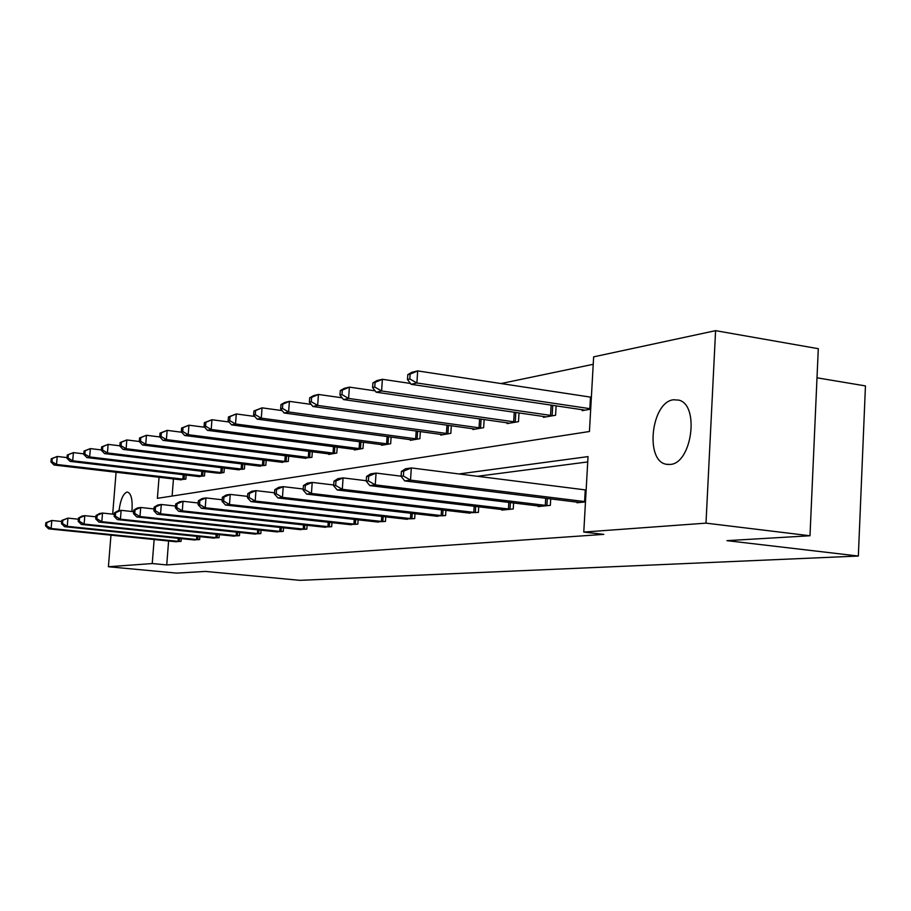 <?xml version="1.0" encoding="UTF-8"?>
<svg xmlns="http://www.w3.org/2000/svg" width="911" height="911" viewBox="0 0 911 911"><rect width="100%" height="100%" fill="white"/><g stroke="black" fill="none" stroke-linecap="round" stroke-linejoin="round"><path stroke-width="1.37" d="M670.109 464.451L666.362 464.28C644.681 461.125 651.206 402.024 673.468 399.77L678.809 400.123C699.853 404.871 691.87 463.71 670.109 464.451M119.022 510.661C120.457 499.9 123.099 493.705 126.948 492.099L127.551 492.077C131.298 493.557 132.755 500.025 131.924 511.504M817.008 377.814L865.45 385.911L858.344 556.04L299.913 580.341L205.499 571.425L176.666 573.121L108.409 566.744L110.971 535.156M593.22 364.298L500.993 383.554M159.049 477.227L157.387 498.328L589.44 431.507L593.642 356.85L715.59 330.659L705.991 523.142L583.78 532.07L588.028 456.605L458.939 473.948M705.991 523.142L809.993 535.759L818.294 348.697L715.59 330.659M112.679 514.146L116.084 472.228M538.23 505.89L538.196 506.539L550.346 505.354L550.722 498.841M467.707 512.859L478.4 512.369L478.742 506.744M405.167 519.019L414.676 518.587L414.995 513.679M349.334 524.531L357.841 524.132L358.137 519.805M299.172 529.462L306.836 529.109L307.109 525.271M253.873 533.926L260.819 533.595L261.07 530.168M212.764 537.968L219.073 537.661L219.3 534.586M175.276 541.658L181.038 541.373L181.255 538.595M587.72 461.934L477.41 476.282M168.603 540.975L166.736 564.934L603.811 534.37L583.78 532.07M193.599 539.847L199.623 539.563L199.851 536.636M232.84 535.998L239.445 535.679L239.684 532.434M275.965 531.751L283.253 531.409L283.515 527.788M323.599 527.059L331.672 526.683L331.957 522.618M376.482 521.855L385.467 521.434L385.774 516.833M435.526 516.025L445.604 515.569L445.935 510.319M501.881 509.477L501.836 510.092L513.246 508.976L513.61 502.929M576.982 502.063L576.948 502.758L585.477 501.927M809.993 535.759L726.955 540.656L858.344 556.04M166.736 564.934L152.239 563.545L108.409 566.744M154.141 539.517L152.239 563.545M173.454 478.901L172.111 496.051M590.692 409.176L582.175 410.656L582.231 409.631M556.131 405.771L555.585 415.245L543.434 417.34L543.491 416.395M519.019 412.854L518.496 421.645L507.085 423.615L507.142 422.738M484.151 419.481L483.639 427.669L472.911 429.525L472.968 428.694M451.321 425.699L450.831 433.329L440.719 435.082L440.765 434.308M420.358 431.529L419.891 438.681L410.337 440.32L410.394 439.603M391.104 437.029L390.66 443.725L381.629 445.285L381.675 444.602M363.432 442.211L362.999 448.497L354.447 449.977L354.493 449.339M337.207 447.107L336.797 453.029L328.689 454.43L328.723 453.826M312.325 451.742L311.926 457.322L304.263 458.085M288.685 456.126L288.297 461.399L281.021 462.128M266.183 460.294L265.818 465.282L258.883 465.976M244.763 464.257L244.41 468.971L237.794 469.643M224.334 468.026L223.992 472.502L219.05 473.356M204.816 471.613L204.497 475.872L198.461 476.487M186.174 475.041L185.867 479.084L180.093 479.676M45.823 522.732L45.55 525.932L46.552 525.795L46.825 522.584L45.823 522.732L51.813 520.477L51.13 528.517L179.74 541.498M46.552 525.795L51.13 528.517L48.625 528.847L176.54 541.806M46.825 522.584L51.813 520.477L61.686 521.502M45.55 525.932L48.625 528.847M51.232 458.791L50.97 461.979L51.973 461.752L52.246 458.552L51.232 458.791L57.211 456.457L56.539 464.439L54.022 465.009L181.357 479.869M67.038 457.618L57.211 456.457L52.246 458.552M184.557 479.311L56.539 464.439L51.973 461.752M54.022 465.009L50.97 461.979M61.766 520.432L61.492 523.711L62.54 523.563L62.813 520.283L61.766 520.432L67.926 518.12L67.243 526.342L198.256 539.688M62.54 523.563L67.243 526.342L64.601 526.695L194.92 540.018M62.813 520.283L67.926 518.12L78.38 519.213M61.492 523.711L64.601 526.695M78.483 518.017L78.198 521.377L79.303 521.229L79.576 517.858L78.483 518.017L82.047 516.059L84.814 515.66L84.119 524.076L217.649 537.797M79.303 521.229L84.119 524.076L81.352 524.44L214.142 538.139M79.576 517.858L84.814 515.66L95.906 516.822M78.198 521.377L81.352 524.44M67.255 455.01L66.981 458.279L68.04 458.028L68.314 454.76L67.255 455.01L73.392 452.619L72.721 460.784L70.067 461.376L199.782 476.681M83.812 453.86L73.392 452.619L68.314 454.76M203.13 476.1L72.721 460.784L68.04 458.028M70.067 461.376L66.981 458.279M84.04 451.047L83.766 454.395L84.871 454.133L85.144 450.797L84.04 451.047L90.36 448.599L89.665 456.946L86.898 457.573L217.661 473.139M101.394 449.932L90.36 448.599L85.144 450.797M222.557 472.752L89.665 456.946L84.871 454.133M86.898 457.573L83.766 454.395M96.019 515.489L95.735 518.94L96.885 518.78L97.17 515.33L96.019 515.489L99.629 513.497L102.522 513.064L101.816 521.684L237.953 535.827M96.885 518.78L101.816 521.684L98.923 522.083L234.286 536.18M97.17 515.33L102.522 513.064L114.308 514.316M95.735 518.94L98.923 522.083M101.645 446.902L101.36 450.319L102.522 450.045L102.806 446.629L101.645 446.902L108.136 444.374L107.441 452.938L104.537 453.587L239.24 469.871M119.865 445.809L108.136 444.374L102.806 446.629M242.918 469.233L107.441 452.938L102.522 450.045M104.537 453.587L101.36 450.319M114.422 512.836L114.137 516.366L115.355 516.195L115.64 512.665L114.422 512.836L118.088 510.798L121.129 510.342L120.423 519.19L259.248 533.744M115.355 516.195L120.423 519.19L117.371 519.6L255.399 534.119M115.64 512.665L121.129 510.342L133.655 511.686M114.137 516.366L117.371 519.6M120.127 442.541L119.842 446.037L121.061 445.752L121.345 442.245L120.127 442.541L126.823 439.945L126.105 448.713L123.053 449.408L260.398 466.216M139.281 441.493L126.823 439.945L121.345 442.245M264.258 465.555L126.105 448.713L121.061 445.752M123.053 449.408L119.842 446.037M133.792 510.046L133.496 513.667L134.771 513.485L135.067 509.864L133.792 510.046L137.493 507.951L140.704 507.484L139.975 516.548L281.601 531.568M134.771 513.485L139.975 516.548L136.775 516.981L277.57 531.956M135.067 509.864L140.704 507.484L154.027 508.93M133.496 513.667L136.775 516.981M139.565 437.952L139.281 441.539L140.556 441.243L140.841 437.644L139.565 437.952L146.455 435.276L145.737 444.272L142.526 445.001L282.604 462.378M159.88 436.973L146.455 435.276L140.841 437.644M286.658 461.683L145.737 444.272L140.556 441.243M142.526 445.001L139.281 441.539M154.175 507.108L153.879 510.82L155.223 510.638L155.519 506.915L154.175 507.108L157.933 504.967L161.304 504.478L160.575 513.781L305.105 529.268M155.223 510.638L160.575 513.781L157.193 514.237L300.858 529.69M155.519 506.915L161.304 504.478L175.516 506.038M153.879 510.82L157.193 514.237M160.029 433.124L159.732 436.813L161.076 436.494L161.372 432.805L160.029 433.124L167.134 430.368L166.406 439.603L163.023 440.366L305.937 458.347M181.676 432.235L167.134 430.368L161.372 432.805M310.195 457.618L166.406 439.603L161.076 436.494M163.023 440.366L159.732 436.813M175.675 504.011L175.379 507.826L176.791 507.632L177.087 503.806L175.675 504.011L179.467 501.824L183.031 501.301L182.291 510.855L329.85 526.865M176.791 507.632L182.291 510.855L178.727 511.333L325.375 527.298M177.087 503.806L183.031 501.301L198.199 502.986M175.379 507.826L178.727 511.333M181.596 428.033L181.3 431.814L182.724 431.484L183.009 427.692L181.596 428.033L188.93 425.198L188.201 434.684L184.626 435.481L330.488 454.111M204.679 427.248L188.93 425.198L183.009 427.692M334.975 453.336L188.201 434.684L182.724 431.484M184.626 435.481L181.3 431.814M198.37 500.743L198.063 504.66L199.566 504.455L199.862 500.526L198.37 500.743L202.208 498.499L205.977 497.941L205.226 507.769L355.916 524.315M199.566 504.455L205.226 507.769L201.468 508.27L351.202 524.782M199.862 500.526L205.977 497.941L222.182 499.775M198.063 504.66L201.468 508.27M204.36 422.658L204.064 426.553L205.567 426.2L205.863 422.305L204.36 422.658L211.944 419.743L211.204 429.48L207.435 430.334L356.349 449.647M229.014 421.987L211.944 419.743L205.863 422.305M361.075 448.827L211.204 429.48L205.567 426.2M207.435 430.334L204.064 426.553M222.364 497.281L222.068 501.312L223.65 501.084L223.958 497.053L222.364 497.281L226.258 494.98L230.244 494.4L229.481 504.5L383.44 521.639M223.65 501.084L229.481 504.5L225.507 505.036L378.452 522.117M223.958 497.053L230.244 494.4L247.587 496.381M222.068 501.312L225.507 505.036M228.433 416.976L228.126 420.973L229.72 420.609L230.016 416.6L228.433 416.976L236.279 413.958L235.528 423.979L231.542 424.879L383.633 444.932M254.784 416.452L236.279 413.958L230.016 416.6M388.621 444.078L235.528 423.979L229.72 420.609M231.542 424.879L228.126 420.973M247.792 493.614L247.485 497.759L249.159 497.531L249.477 493.375L247.792 493.614L251.721 491.257L255.945 490.642L255.182 501.039L412.524 518.803M249.159 497.531L255.182 501.039L250.958 501.608L407.251 519.316M249.477 493.375L255.945 490.642L274.541 492.794M247.485 497.759L250.958 501.608M253.918 410.963L253.611 415.074L255.296 414.687L255.604 410.565L253.918 410.963L262.049 407.843L261.286 418.16L257.061 419.117L412.467 439.956M282.125 410.588L262.049 407.843L255.604 410.565M417.739 439.045L261.286 418.16L255.296 414.687M257.061 419.117L253.611 415.074M274.769 489.719L274.45 494.001L276.238 493.751L276.545 489.469L274.769 489.719L278.743 487.305L283.219 486.656L282.444 497.372L443.315 515.797M276.238 493.751L282.444 497.372L277.969 497.975L437.735 516.343M276.545 489.469L283.219 486.656L303.192 489.002M274.45 494.001L277.969 497.975M280.952 404.586L280.645 408.823L282.433 408.413L282.752 404.165L280.952 404.586L284.892 402.423L289.391 401.364L288.616 411.977L284.13 412.99L442.962 434.695M311.186 404.393L289.391 401.364L282.752 404.165M448.554 433.727L288.616 411.977L282.433 408.413M284.13 412.99L280.645 408.823M303.431 485.586L303.124 490.004L305.014 489.742L305.333 485.312L303.431 485.586L307.451 483.115L312.211 482.42L311.437 493.466L475.975 512.608M305.014 489.742L311.437 493.466L306.665 494.115L470.053 513.189M305.333 485.312L312.211 482.42L333.699 484.982M303.124 490.004L306.665 494.115M309.683 397.8L309.376 402.172L311.277 401.728L311.596 397.355L309.683 397.8L313.669 395.602L318.44 394.463L317.666 405.418L312.894 406.5L475.291 429.104M342.126 397.822L318.44 394.463L311.596 397.355M481.224 428.079L317.666 405.418L311.277 401.728M312.894 406.5L309.376 402.172M333.961 481.19L333.654 485.745L335.669 485.461L335.988 480.894L333.961 481.19L338.015 478.639L343.094 477.899L342.308 489.309L510.672 509.226M335.669 485.461L342.308 489.309L337.229 489.993L504.375 509.841M335.988 480.894L343.094 477.899L366.268 480.723M333.654 485.745L337.229 489.993M340.281 390.591L339.962 395.101L341.989 394.622L342.308 390.113L340.281 390.591L344.29 388.337L349.38 387.129L348.594 398.426L343.504 399.576L509.625 423.182M375.138 390.853L349.38 387.129L342.308 390.113M515.922 422.089L348.594 398.426L341.989 394.622M343.504 399.576L339.962 395.101M366.552 476.487L366.233 481.202L368.397 480.894L368.716 476.18L366.552 476.487L370.629 473.879L376.061 473.082L375.264 484.868L547.602 505.628M368.397 480.894L375.264 484.868L369.832 485.609L540.895 506.277M368.716 476.18L376.061 473.082L401.079 476.18M366.233 481.202L369.832 485.609M372.906 382.882L372.588 387.539L374.763 387.038L375.07 382.369L372.906 382.882L376.949 380.582L382.392 379.295L381.595 390.967L376.163 392.197L546.133 416.874M410.44 383.451L382.392 379.295L375.07 382.369M552.84 415.712L381.595 390.967L374.763 387.038M376.163 392.197L372.588 387.539M401.398 471.465L401.079 476.339L403.391 476.009L403.71 471.135L401.398 471.465L405.497 468.778L411.316 467.935L410.519 480.131L585.488 501.665M403.391 476.009L410.519 480.131L404.7 480.906L579.817 502.485M403.71 471.135L411.316 467.935L586.149 490.004M401.079 476.339L404.7 480.906M407.798 374.649L407.479 379.466L409.802 378.93L410.121 374.102L407.798 374.649L411.863 372.292L417.682 370.914L416.885 382.984L411.066 384.305L585.044 410.155M591.364 397.242L417.682 370.914L410.121 374.102M590.715 408.788L416.885 382.984L409.802 378.93M411.066 384.305L407.479 379.466M178.066 541.362L178.305 538.287M179.239 541.464L179.478 538.412M184.409 474.825L184.068 479.277M183.248 474.688L182.895 479.163M196.56 539.551L196.81 536.328M197.755 539.654L197.994 536.454M215.907 537.661L216.169 534.256M217.125 537.763L217.387 534.393M202.982 471.397L202.629 476.066M201.798 471.249L201.433 475.952M222.421 467.787L222.045 472.707M221.202 467.65L220.826 472.593M236.177 535.668L236.439 532.092M237.418 535.782L237.691 532.229M242.77 464.006L242.383 469.199M241.529 463.858L241.142 469.074M257.437 533.595L257.711 529.815M258.701 533.709L258.986 529.951M264.11 460.032L263.712 465.51M262.846 459.884L262.448 465.384M279.745 531.409L280.041 527.412M281.055 531.523L281.34 527.549M286.521 455.853L286.1 461.638M285.223 455.694L284.801 461.513M303.215 529.109L303.511 524.884M304.536 529.234L304.843 525.021M310.059 451.446L309.626 457.573M308.738 451.287L308.305 457.436M327.903 526.695L328.222 522.208M329.258 526.82L329.577 522.356M334.838 446.8L334.394 453.291M333.494 446.629L333.039 453.154M353.923 524.144L354.254 519.372M355.324 524.269L355.643 519.532M360.95 441.881L360.483 448.781M359.572 441.698L359.093 448.645M381.402 521.456L381.743 516.378M382.825 521.593L383.155 516.537M388.507 436.676L388.018 444.021M387.095 436.494L386.594 443.885M410.44 518.61L410.793 513.2M411.897 518.746L412.25 513.36M417.625 431.165L417.113 439M416.179 430.96L415.655 438.84M441.175 515.603L441.55 509.807M442.666 515.74L443.042 509.978M448.44 425.3L447.905 433.67M446.959 425.095L446.424 433.522M473.777 512.415L474.164 506.197M475.314 512.563L475.69 506.379M481.11 419.049L480.552 428.033M479.596 418.832L479.038 427.863M508.418 509.021L508.816 502.348M509.989 509.169L510.388 502.53M515.82 412.387L515.239 422.044M514.26 412.171L513.667 421.873M545.279 505.411L545.7 498.215M546.896 505.571L547.306 498.419M552.738 405.27L552.134 415.655M551.144 405.031L550.529 415.484M584.6 501.562L585.249 489.902M590.487 397.128L589.827 408.675M666.362 464.28L668.082 464.508"/></g></svg>
